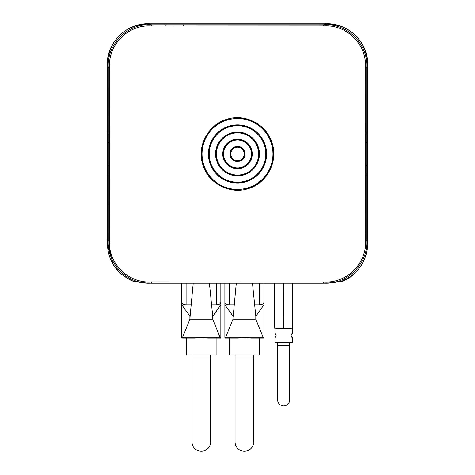 <?xml version="1.0" encoding="UTF-8"?>
<svg xmlns="http://www.w3.org/2000/svg" width="475" height="475" viewBox="0 0 475 475"><rect width="100%" height="100%" fill="white"/><g stroke="black" fill="none" stroke-linecap="round" stroke-linejoin="round"><path stroke-width="0.71" d="M108.039 173.565L108.46 173.998L108.062 173.998C107.338 172.888 107.659 176.278 107.492 165.389L107.641 173.565L108.039 173.565L108.181 165.389L108.039 134.383L107.641 134.383L107.498 165.389L107.492 142.565L107.908 142.565L107.498 142.565C107.356 136.159 107.54 133.285 108.062 133.95L108.46 133.95L108.039 134.383M366.961 173.565L366.54 173.998L366.938 173.998C367.46 174.658 367.644 171.784 367.508 165.389L367.359 173.565L366.961 173.565L366.819 165.389L366.961 134.383L367.359 134.383L367.502 165.389L367.508 142.565L367.092 142.565L367.502 142.565C367.644 136.159 367.46 133.285 366.938 133.95L366.54 133.95L366.961 134.383M136.129 281.325L136.034 281.42A1.437 1.437 -135 0 1 134.567 281.764L135.185 281.147C136.177 281.817 141.532 282.524 151.27 283.26L323.73 283.26C333.474 282.524 338.829 281.817 339.815 281.147L340.433 281.764C358.477 274.461 367.579 260.923 367.721 241.14L367.721 66.809C369.33 43.088 348.43 22.159 324.668 23.75L150.332 23.75C126.611 22.147 105.682 43.047 107.279 66.809L107.279 241.14C107.409 260.906 116.506 274.449 134.567 281.764L132.572 281.046M151.347 281.924L323.659 281.978C346.863 283.682 367.223 263.007 365.518 240.13L365.412 67.824C367.193 44.62 346.536 24.219 323.659 25.935L151.347 26.006C128.137 24.237 107.778 44.947 109.565 67.824L109.464 240.13C107.766 263.34 128.47 283.676 151.347 281.924L151.347 283.183C127.858 284.858 106.632 263.94 108.294 240.124L108.288 67.818C106.62 44.335 127.532 23.103 151.347 24.765L323.653 24.765C347.136 23.091 368.368 44.003 366.712 67.818L366.706 240.124C368.38 263.613 347.468 284.846 323.653 283.183L151.276 283.26C141.396 282.524 136.165 281.841 135.571 281.206L135.654 281.212M340.433 281.764A1.437 1.437 0 0 1 338.966 281.42A1.437 1.437 -45 0 0 340.433 281.764L340.433 281.764C354.605 278.564 368.832 260.211 367.727 241.152M107.635 175.435L107.635 132.513L108.039 132.513L108.211 142.423L108.039 175.435L107.635 175.435L108.092 175.002L107.973 173.987M367.537 165.537L367.365 175.435L366.961 175.435L366.961 132.513L367.365 132.513L367.537 142.411L367.537 165.537L367.116 165.537M248.556 188.533C230.155 194.887 208.323 183.623 202.926 164.979C196.597 146.686 207.83 124.812 226.462 119.415C244.809 113.05 266.659 124.313 272.038 142.928C278.374 161.251 267.211 183.101 248.556 188.533L248.425 188.136C264.919 183.231 275.898 165.318 272.917 148.438C270.625 131.397 254.624 117.752 237.5 118.115L226.593 119.813C210.087 124.729 199.096 142.577 202.065 159.505C204.375 176.492 220.281 190.172 237.5 189.834L248.425 188.136M366.789 165.532L366.789 142.423L366.938 175.305L366.54 175.002L366.961 175.435M367.027 133.962L366.908 132.947L367.365 132.513M367.365 175.435L366.908 175.002L367.027 173.987M107.635 132.513L108.092 132.947L107.973 133.962M253.727 355.074L253.727 441.922A9.328 9.328 0 0 1 244.393 451.25A9.328 9.328 0 0 1 235.066 441.922L235.066 355.074M259.184 338.099L259.184 355.074L229.609 355.074L229.609 338.099M263.916 338.099L263.097 337.256L255.799 319.194L255.817 316.409L263.916 304.837L263.916 338.099L251.043 338.099L244.393 337.624L237.749 338.099L224.877 338.099L224.877 302.349C225.15 303.852 226.581 304.677 229.182 304.837L234.264 304.837M255.799 319.194L232.993 319.194L225.696 337.256L224.877 338.099M263.916 283.254L263.916 304.837L263.916 283.254M236.295 283.254L233.172 316.409L224.877 304.837L224.877 283.254L224.877 302.349M254.529 304.837L259.611 304.837C262.206 304.677 263.643 303.852 263.916 302.349M252.498 283.254L255.817 316.409M232.976 316.409L232.993 319.194M210.651 355.074L210.651 441.922A9.328 9.328 0 0 1 201.323 451.25A9.328 9.328 0 0 1 191.989 441.922L191.989 355.074M216.107 338.099L216.107 355.074L186.538 355.074L186.538 338.099M220.839 338.099L220.02 337.256L212.723 319.194L212.741 316.409L220.839 304.837L220.839 338.099L207.967 338.099L201.323 337.624L194.673 338.099L181.8 338.099L181.8 302.349C182.073 303.852 183.51 304.677 186.105 304.837L191.188 304.837M212.723 319.194L189.917 319.194L182.62 337.256L181.8 338.099M220.839 283.254L220.839 304.837L220.839 283.254M193.218 283.254L190.101 316.409L181.8 304.837L181.8 283.254L181.8 302.349M211.452 304.837L216.535 304.837C219.135 304.677 220.566 303.852 220.839 302.349M209.422 283.254L212.741 316.409M189.899 316.409L189.917 319.194M289.679 399.861A6.027 6.027 0 0 1 283.646 405.893A6.027 6.027 0 0 1 277.62 399.861L277.62 345.604L289.679 345.604L289.679 399.861M275.037 328.379L275.037 333.83L275.435 333.83C276.355 334.976 276.355 336.128 275.435 337.28L275.037 337.28L275.037 342.73L292.262 342.73L292.262 337.28L291.864 337.28C290.943 336.134 290.943 334.982 291.864 333.83L292.262 333.83L292.262 328.379M283.676 328.379L292.689 328.088L292.689 283.254L292.689 328.088L283.676 328.379L274.603 328.088L274.603 283.254M108.062 173.998L107.641 173.565M108.062 133.95L107.641 134.383M108.615 142.565L108.181 142.565M108.609 165.389L108.181 165.389M366.938 133.95L367.359 134.383M366.385 142.565L366.819 142.565M366.391 165.389L366.819 165.389M367.359 173.565L366.938 173.998M130.779 280.303L120.626 273.784L113.044 264.403L107.273 241.152L108.294 240.124L109.464 240.13M339.346 281.212L335.083 282.18C332.559 282.566 331.538 283.094 323.724 283.26L323.659 281.978M365.518 240.13L366.706 240.124L367.721 241.14L367.721 66.809L366.712 67.818L365.412 67.824M109.565 67.824L108.288 67.818L107.273 66.809L107.273 241.152M323.659 25.935L323.653 24.765L324.668 23.75L150.332 23.75L151.347 24.765L151.347 26.006M323.101 283.183L323.101 281.978M226.593 119.813L226.462 119.415M237.5 118.518A35.453 35.453 0 0 0 202.047 153.977A35.453 35.453 0 0 0 237.5 189.43A35.453 35.453 0 0 0 272.953 153.977A35.453 35.453 0 0 0 237.5 118.518M237.5 124.883A29.088 29.088 0 0 1 266.588 153.977A29.088 29.088 0 0 1 237.5 183.065A29.088 29.088 0 0 1 208.412 153.977A29.088 29.088 0 0 1 237.5 124.883M237.5 182.655A28.684 28.684 0 0 0 266.184 153.977A28.684 28.684 0 0 0 237.5 125.293A28.684 28.684 0 0 0 208.816 153.977A28.684 28.684 0 0 0 237.5 182.655M323.077 25.935L323.077 24.765M152.956 24.765L152.956 26.006M183.231 25.959L183.231 24.765M165.912 24.765L165.912 25.994M237.5 182.252A28.28 28.28 0 0 0 265.78 153.977A28.28 28.28 0 0 0 237.5 125.697A28.28 28.28 0 0 0 209.22 153.977A28.28 28.28 0 0 0 237.5 182.252M237.5 132.062A21.915 21.915 0 0 1 259.415 153.977A21.915 21.915 0 0 1 237.5 175.887A21.915 21.915 0 0 1 215.585 153.977A21.915 21.915 0 0 1 237.5 132.062M237.5 175.483A21.506 21.506 0 0 0 259.006 153.977A21.506 21.506 0 0 0 237.5 132.466A21.506 21.506 0 0 0 215.994 153.977A21.506 21.506 0 0 0 237.5 175.483M237.5 175.073A21.102 21.102 0 0 0 258.602 153.977A21.102 21.102 0 0 0 237.5 132.875A21.102 21.102 0 0 0 216.398 153.977A21.102 21.102 0 0 0 237.5 175.073M237.5 139.24A14.737 14.737 0 0 1 252.237 153.977A14.737 14.737 0 0 1 237.5 168.708A14.737 14.737 0 0 1 222.763 153.977A14.737 14.737 0 0 1 237.5 139.24M237.5 168.304A14.327 14.327 0 0 0 251.827 153.977A14.327 14.327 0 0 0 237.5 139.644A14.327 14.327 0 0 0 223.173 153.977A14.327 14.327 0 0 0 237.5 168.304M237.5 167.901A13.923 13.923 0 0 0 251.423 153.977A13.923 13.923 0 0 0 237.5 140.054A13.923 13.923 0 0 0 223.577 153.977A13.923 13.923 0 0 0 237.5 167.901M237.5 146.419A7.558 7.558 0 0 1 245.058 153.977A7.558 7.558 0 0 1 237.5 161.536A7.558 7.558 0 0 1 229.942 153.977A7.558 7.558 0 0 1 237.5 146.419M237.5 161.126A7.155 7.155 0 0 0 244.655 153.977A7.155 7.155 0 0 0 237.5 146.822A7.155 7.155 0 0 0 230.345 153.977A7.155 7.155 0 0 0 237.5 161.126M237.5 160.722A6.745 6.745 0 0 0 244.245 153.977A6.745 6.745 0 0 0 237.5 147.226A6.745 6.745 0 0 0 230.755 153.977A6.745 6.745 0 0 0 237.5 160.722M108.039 175.435L108.46 175.002L108.068 175.305L108.062 132.644L108.46 132.947L108.039 132.513M107.884 142.411L107.463 142.411M107.884 165.537L107.463 165.537M366.961 132.513L366.54 132.947L366.932 132.644L366.789 142.423M367.537 142.411L367.116 142.411M339.346 281.218A1.437 1.437 -45 0 0 339.815 281.147M151.276 283.26L323.724 283.26M135.648 281.218A1.437 1.437 -135 0 1 135.185 281.147M253.727 357.948L235.066 357.948M263.097 337.256L225.696 337.256M229.182 283.254L229.182 304.837M259.611 283.254L259.611 304.837M210.651 357.948L191.989 357.948M220.02 337.256L182.62 337.256M186.105 283.254L186.105 304.837M216.535 283.254L216.535 304.837M283.623 328.379L283.676 283.254M283.623 283.254L283.623 328.088L274.603 328.088M367.703 65.342L367.068 58.342L365.073 50.397L361.404 42.613L355.882 35.589L348.983 30.151L342.208 26.82L334.655 24.676L326.07 23.768M148.865 23.768L141.865 24.409L133.926 26.404L126.142 30.073L119.118 35.589L113.673 42.489L110.343 49.269L108.205 56.822L107.291 65.402M134.567 281.764A1.437 1.437 0 0 0 136.034 281.42M289.679 342.73L289.679 345.604M277.62 342.73L277.62 345.604"/></g></svg>
